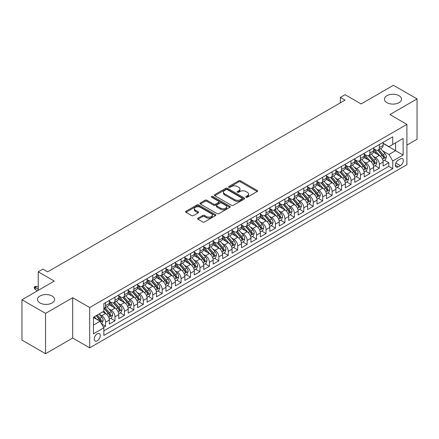 <?xml version="1.0" encoding="UTF-8"?>
<svg xmlns="http://www.w3.org/2000/svg" width="439" height="439" viewBox="0 0 439 439"><rect width="100%" height="100%" fill="white"/><g stroke="black" fill="none" stroke-linecap="round" stroke-linejoin="round"><path stroke-width="0.66" d="M246.054 197.221A0.916 0.532 0 0 0 247.355 197.221L257.199 191.536A1.312 0.757 0 0 0 257.583 191.003A1.312 0.757 0 0 0 257.199 190.466L240.517 180.835A1.312 0.757 0 0 0 238.662 180.835L228.818 186.52A0.916 0.532 0 0 0 228.549 186.899A0.916 0.532 0 0 0 228.818 187.272A0.916 0.532 0 0 0 230.118 187.272L231.391 186.537A4.192 2.42 0 0 1 237.323 186.537L238.712 187.338A4.192 2.42 0 0 1 239.941 189.05A4.192 2.42 0 0 1 238.712 190.762L237.439 191.497A0.916 0.532 0 0 0 237.17 191.87A0.916 0.532 0 0 0 237.439 192.249A0.916 0.532 0 0 0 238.734 192.249L240.007 191.514A4.192 2.42 0 0 1 245.939 191.514L247.327 192.315A4.192 2.42 0 0 1 248.556 194.027A4.192 2.42 0 0 1 247.327 195.739L246.054 196.474A0.916 0.532 0 0 0 245.785 196.848A0.916 0.532 0 0 0 246.054 197.221L246.054 196.474M52.065 296.001A8.544 4.933 0 0 0 42.753 294.931A8.544 4.933 0 0 0 37.48 299.486A8.544 4.933 0 0 0 39.982 302.976A8.544 4.933 0 0 0 49.294 304.046A8.544 4.933 0 0 0 54.568 299.486A8.544 4.933 0 0 0 52.065 296.001M399.018 95.691A8.544 4.933 0 0 0 389.706 94.621A8.544 4.933 0 0 0 384.432 99.176A8.544 4.933 0 0 0 386.935 102.666A8.544 4.933 0 0 0 396.247 103.736A8.544 4.933 0 0 0 401.52 99.176A8.544 4.933 0 0 0 399.018 95.691M97.238 340.779A4.275 2.469 120 0 0 100.032 337.009A4.275 2.469 120 0 0 99.379 333.591A4.275 2.469 120 0 0 97.238 333.799A4.275 2.469 120 0 0 94.451 337.564A4.275 2.469 120 0 0 95.104 340.988A4.275 2.469 120 0 0 97.238 340.779M197.984 218.183A1.312 0.757 0 0 0 197.599 218.715A1.312 0.757 0 0 0 197.984 219.253L202.664 221.953A1.312 0.757 0 0 0 204.519 221.953L215.45 215.642A1.312 0.757 0 0 0 215.834 215.105A1.312 0.757 0 0 0 215.45 214.572L198.774 204.942A1.312 0.757 0 0 0 196.919 204.942L185.982 211.252A1.312 0.757 0 0 0 185.598 211.79A1.312 0.757 0 0 0 185.982 212.322L191.634 215.587A1.312 0.757 0 0 0 193.489 215.587L198.17 212.888A1.312 0.757 0 0 0 198.554 212.35A1.312 0.757 0 0 0 198.17 211.817L195.366 210.199A3.507 2.025 0 0 1 194.34 208.766A3.507 2.025 0 0 1 196.502 206.895A3.507 2.025 0 0 1 200.321 207.334L211.307 213.672A3.507 2.025 0 0 1 212.333 215.105A3.507 2.025 0 0 1 210.166 216.976A3.507 2.025 0 0 1 206.346 216.537L204.519 215.478A1.312 0.757 0 0 0 202.664 215.478L197.984 218.183L197.984 219.253L202.664 216.57L202.664 215.478M406.904 145.1L417.05 139.24L417.05 98.907L393.448 85.276L361.11 103.944L345.065 94.681L340.346 97.403L345.065 100.13L47.675 271.823L42.956 269.102L38.237 271.823L38.237 290.36M45.552 313.386L45.552 353.724L72.693 338.052L72.693 297.719L45.552 313.386L21.95 299.76L54.282 281.092L38.237 271.823M72.693 297.719L89.688 307.525L406.904 124.385L406.904 164.724L89.688 347.864L89.688 307.525M417.05 98.907L389.909 114.574L406.904 124.385M231.485 205.315A1.312 0.757 0 0 0 233.334 205.315L244.271 198.999A1.312 0.757 0 0 0 244.655 198.466A1.312 0.757 0 0 0 244.271 197.929L227.589 188.304A1.312 0.757 0 0 0 225.739 188.304L214.803 194.614A1.312 0.757 0 0 0 214.419 195.152A1.312 0.757 0 0 0 214.803 195.684L231.485 205.315M211.971 197.418A0.916 0.532 0 0 1 212.904 197.55L212.904 196.458L229.86 206.253A1.312 0.757 0 0 1 230.245 206.785A1.312 0.757 0 0 1 229.86 207.323L218.929 213.634A1.312 0.757 0 0 1 217.075 213.634L200.393 204.003L200.393 202.933A1.312 0.757 0 0 0 200.008 203.471A1.312 0.757 0 0 0 200.393 204.003M200.393 202.933L205.073 200.233A1.312 0.757 0 0 1 206.928 200.233L213.689 204.135A1.312 0.757 0 0 0 215.544 204.135L218.649 202.346A1.312 0.757 0 0 0 219.034 201.808A1.312 0.757 0 0 0 218.649 201.276L211.603 197.21A0.916 0.532 0 0 1 211.335 196.837A0.916 0.532 0 0 1 211.905 196.343A0.916 0.532 0 0 1 212.904 196.458M45.552 353.724L21.95 340.093L21.95 299.76M103.588 327.357L105.547 326.221L101.628 323.96M99.401 314.335L101.771 315.701A5.339 3.084 60 0 1 105.547 322.242L109.327 320.064L109.327 324.042L114.991 320.772L110.694 318.291M108.845 308.886L111.215 310.252A5.339 3.084 60 0 1 114.991 316.793L118.766 314.615L118.766 318.593L124.429 315.323L120.132 312.842M118.283 303.431L120.654 304.803A5.339 3.084 60 0 1 124.429 311.344L128.204 309.16L128.204 313.144L133.873 309.874L129.576 307.393M127.727 297.982L130.098 299.354A5.339 3.084 60 0 1 133.873 305.895L137.648 303.711L137.648 307.69L143.312 304.419L139.015 301.939M137.166 292.533L139.536 293.9A5.339 3.084 60 0 1 143.312 300.441L147.087 298.262L147.087 302.241L152.756 298.97L148.459 296.49M146.604 287.084L148.975 288.45A5.339 3.084 60 0 1 152.756 294.992L156.531 292.813L156.531 296.791L162.194 293.521L157.897 291.041M156.048 281.629L158.419 283.001A5.339 3.084 60 0 1 162.194 289.542L165.969 287.358L165.969 291.337L171.633 288.072L167.341 285.591M165.487 276.18L167.857 277.547A5.339 3.084 60 0 1 171.633 284.088L175.413 281.909L175.413 285.888L181.077 282.617L176.78 280.137M174.931 270.731L177.301 272.098A5.339 3.084 60 0 1 181.077 278.639L184.852 276.46L184.852 280.439L190.515 277.168L186.218 274.688M184.369 265.282L186.74 266.649A5.339 3.084 60 0 1 190.515 273.19L194.29 271.011L194.29 274.99L199.959 271.719L195.662 269.239M193.813 259.828L196.184 261.2A5.339 3.084 60 0 1 199.959 267.741L203.734 265.557L203.734 269.535L209.398 266.264L205.101 263.784M203.252 254.379L205.622 255.745A5.339 3.084 60 0 1 209.398 262.286L213.173 260.107L213.173 264.086L218.841 260.815L214.545 258.335M212.69 248.929L215.061 250.296A5.339 3.084 60 0 1 218.841 256.837L222.617 254.658L222.617 258.637L228.28 255.366L223.983 252.886M222.134 243.475L224.505 244.847A5.339 3.084 60 0 1 228.28 251.388L232.055 249.204L232.055 253.188L237.718 249.917L233.427 247.437M231.572 238.026L233.943 239.392A5.339 3.084 60 0 1 237.718 245.933L241.499 243.755L241.499 247.733L247.162 244.463L242.866 241.982M241.016 232.577L243.387 233.943A5.339 3.084 60 0 1 247.162 240.484L250.938 238.306L250.938 242.284L256.601 239.014L252.304 236.533M250.455 227.128L252.826 228.494A5.339 3.084 60 0 1 256.601 235.035L260.376 232.857L260.376 236.835L266.045 233.564L261.748 231.084M259.899 221.673L262.27 223.045A5.339 3.084 60 0 1 266.045 229.586L269.82 227.402L269.82 231.38L275.483 228.11L271.187 225.63M269.337 216.224L271.708 217.59A5.339 3.084 60 0 1 275.483 224.131L279.259 221.953L279.259 225.931L284.927 222.661L280.631 220.18M278.776 210.775L281.147 212.141A5.339 3.084 60 0 1 284.927 218.682L288.703 216.504L288.703 220.482L294.366 217.212L290.069 214.731M288.22 205.32L290.591 206.692A5.339 3.084 60 0 1 294.366 213.233L298.141 211.049L298.141 215.033L303.804 211.763L299.513 209.282M297.658 199.871L300.029 201.243A5.339 3.084 60 0 1 303.804 207.779L307.585 205.6L307.585 209.579L313.248 206.308L308.952 203.828M307.102 194.422L309.473 195.789A5.339 3.084 60 0 1 313.248 202.33L317.024 200.151L317.024 204.13L322.687 200.859L318.39 198.379M316.541 188.973L318.912 190.339A5.339 3.084 60 0 1 322.687 196.881L326.462 194.702L326.462 198.68L332.131 195.41L327.834 192.93M325.985 183.518L328.356 184.89A5.339 3.084 60 0 1 332.131 191.431L335.906 189.247L335.906 193.226L341.569 189.955L337.273 187.48M335.423 178.069L337.794 179.436A5.339 3.084 60 0 1 341.569 185.977L345.345 183.798L345.345 187.777L351.013 184.506L346.717 182.026M344.862 172.62L347.233 173.987A5.339 3.084 60 0 1 351.013 180.528L354.789 178.349L354.789 182.328L360.452 179.057L356.155 176.577M354.306 167.166L356.677 168.538A5.339 3.084 60 0 1 360.452 175.079L364.227 172.895L364.227 176.879L369.89 173.608L365.599 171.128M363.744 161.717L366.115 163.088A5.339 3.084 60 0 1 369.89 169.624L373.671 167.446L373.671 171.424L379.334 168.153L379.334 164.175A5.339 3.084 -120 0 0 375.559 157.634L373.188 156.268M375.038 165.673L379.334 168.153M109.327 320.064A5.339 3.084 -120 0 0 105.547 313.523L102.715 311.888M118.766 314.615A5.339 3.084 -120 0 0 114.991 308.074L109.152 304.704M128.204 309.16A5.339 3.084 -120 0 0 124.429 302.625L118.59 299.25M137.648 303.711A5.339 3.084 -120 0 0 133.873 297.17L128.034 293.801M147.087 298.262A5.339 3.084 -120 0 0 143.312 291.721L137.473 288.352M156.531 292.813A5.339 3.084 -120 0 0 152.756 286.272L146.917 282.897M165.969 287.358A5.339 3.084 -120 0 0 162.194 280.817L156.355 277.448M175.413 281.909A5.339 3.084 -120 0 0 171.633 275.368L165.794 271.999M184.852 276.46A5.339 3.084 -120 0 0 181.077 269.919L175.238 266.55M194.29 271.011A5.339 3.084 -120 0 0 190.515 264.47L184.676 261.095M203.734 265.557A5.339 3.084 -120 0 0 199.959 259.015L194.12 255.646M213.173 260.107A5.339 3.084 -120 0 0 209.398 253.566L203.559 250.197M222.617 254.658A5.339 3.084 -120 0 0 218.841 248.117L213.003 244.742M232.055 249.204A5.339 3.084 -120 0 0 228.28 242.663L222.441 239.293M241.499 243.755A5.339 3.084 -120 0 0 237.718 237.214L231.88 233.844M250.938 238.306A5.339 3.084 -120 0 0 247.162 231.765L241.324 228.395M260.376 232.857A5.339 3.084 -120 0 0 256.601 226.315L250.762 222.941M269.82 227.402A5.339 3.084 -120 0 0 266.045 220.861L260.206 217.492M279.259 221.953A5.339 3.084 -120 0 0 275.483 215.412L269.645 212.042M288.703 216.504A5.339 3.084 -120 0 0 284.927 209.963L279.089 206.588M298.141 211.049A5.339 3.084 -120 0 0 294.366 204.508L288.527 201.139M307.585 205.6A5.339 3.084 -120 0 0 303.804 199.059L297.966 195.69M317.024 200.151A5.339 3.084 -120 0 0 313.248 193.61L307.41 190.241M326.462 194.702A5.339 3.084 -120 0 0 322.687 188.161L316.848 184.786M335.906 189.247A5.339 3.084 -120 0 0 332.131 182.706L326.292 179.337M345.345 183.798A5.339 3.084 -120 0 0 341.569 177.257L335.731 173.888M354.789 178.349A5.339 3.084 -120 0 0 351.013 171.808L345.175 168.439M364.227 172.895A5.339 3.084 -120 0 0 360.452 166.359L354.613 162.984M373.671 167.446A5.339 3.084 -120 0 0 369.89 160.904L364.052 157.535M400.384 158.891L398.31 160.087A4.138 2.387 120 0 0 395.605 163.736A4.138 2.387 120 0 0 396.241 167.05A4.138 2.387 120 0 0 398.31 166.847L400.384 165.646A4.138 2.387 120 0 0 403.09 162.002A4.138 2.387 120 0 0 402.459 158.682A4.138 2.387 120 0 0 400.384 158.891M93.463 325.079L100.076 321.266L103.851 327.807L103.851 335.434L392.74 168.647L392.74 161.014L388.965 154.473L382.627 150.818M103.851 327.807L93.463 333.799L93.463 317.232L103.851 311.235L103.851 303.601L392.74 136.814L392.74 144.442L403.123 138.45L403.123 155.022L392.74 161.014M109.327 301.313L111.215 302.405A5.339 3.084 60 0 0 113.882 302.669L117.657 300.49A5.339 3.084 -120 0 0 118.766 298.043L118.766 294.992M118.766 295.864L120.654 296.956A5.339 3.084 60 0 0 123.326 297.219L127.101 295.035A5.339 3.084 -120 0 0 128.204 292.594L128.204 289.542M128.204 290.415L130.098 291.501A5.339 3.084 60 0 0 132.765 291.765L136.54 289.586A5.339 3.084 -120 0 0 137.648 287.144L137.648 284.088M137.648 284.96L139.536 286.052A5.339 3.084 60 0 0 142.209 286.316L145.984 284.137A5.339 3.084 -120 0 0 147.087 281.69L147.087 278.639M147.087 279.511L148.975 280.603A5.339 3.084 60 0 0 151.647 280.867L155.422 278.688A5.339 3.084 -120 0 0 156.531 276.241L156.531 273.19M156.531 274.062L158.419 275.149A5.339 3.084 60 0 0 161.086 275.418L164.866 273.234A5.339 3.084 -120 0 0 165.969 270.792L165.969 267.735M165.969 268.608L167.857 269.7A5.339 3.084 60 0 0 170.53 269.963L174.305 267.785A5.339 3.084 -120 0 0 175.413 265.337L175.413 262.286M175.413 263.159L177.301 264.251A5.339 3.084 60 0 0 179.968 264.514L183.743 262.335A5.339 3.084 -120 0 0 184.852 259.888L184.852 256.837M184.852 257.709L186.74 258.801A5.339 3.084 60 0 0 189.412 259.065L193.187 256.881A5.339 3.084 -120 0 0 194.29 254.439L194.29 251.388M194.29 252.26L196.184 253.347A5.339 3.084 60 0 0 198.851 253.61L202.626 251.432A5.339 3.084 -120 0 0 203.734 248.99L203.734 245.933M203.734 246.806L205.622 247.898A5.339 3.084 60 0 0 208.295 248.161L212.07 245.983A5.339 3.084 -120 0 0 213.173 243.535L213.173 240.484M213.173 241.357L215.061 242.449A5.339 3.084 60 0 0 217.733 242.712L221.508 240.534A5.339 3.084 -120 0 0 222.617 238.086L222.617 235.035M222.617 235.908L224.505 236.994A5.339 3.084 60 0 0 227.172 237.263L230.952 235.079A5.339 3.084 -120 0 0 232.055 232.637L232.055 229.586M232.055 230.453L233.943 231.545A5.339 3.084 60 0 0 236.616 231.808L240.391 229.63A5.339 3.084 -120 0 0 241.499 227.188L241.499 224.131M241.499 225.004L243.387 226.096A5.339 3.084 60 0 0 246.054 226.359L249.829 224.181A5.339 3.084 -120 0 0 250.938 221.733L250.938 218.682M250.938 219.555L252.826 220.647A5.339 3.084 60 0 0 255.498 220.91L259.273 218.726A5.339 3.084 -120 0 0 260.376 216.284L260.376 213.233M260.376 214.106L262.27 215.192A5.339 3.084 60 0 0 264.936 215.456L268.712 213.277A5.339 3.084 -120 0 0 269.82 210.835L269.82 207.779M269.82 208.651L271.708 209.743A5.339 3.084 60 0 0 274.38 210.007L278.156 207.828A5.339 3.084 -120 0 0 279.259 205.381L279.259 202.33M279.259 203.202L281.147 204.294A5.339 3.084 60 0 0 283.819 204.558L287.594 202.379A5.339 3.084 -120 0 0 288.703 199.932L288.703 196.881M288.703 197.753L290.591 198.84A5.339 3.084 60 0 0 293.257 199.108L297.038 196.924A5.339 3.084 -120 0 0 298.141 194.482L298.141 191.431M298.141 192.304L300.029 193.39A5.339 3.084 60 0 0 302.701 193.654L306.477 191.475A5.339 3.084 -120 0 0 307.585 189.033L307.585 185.977M307.585 186.849L309.473 187.941A5.339 3.084 60 0 0 312.14 188.205L315.915 186.026A5.339 3.084 -120 0 0 317.024 183.579L317.024 180.528M317.024 181.4L318.912 182.492A5.339 3.084 60 0 0 321.584 182.756L325.359 180.572A5.339 3.084 -120 0 0 326.462 178.13L326.462 175.079M326.462 175.951L328.356 177.038A5.339 3.084 60 0 0 331.022 177.307L334.798 175.123A5.339 3.084 -120 0 0 335.906 172.681L335.906 169.624M335.906 170.497L337.794 171.589A5.339 3.084 60 0 0 340.466 171.852L344.242 169.673A5.339 3.084 -120 0 0 345.345 167.226L345.345 164.175M345.345 165.048L347.233 166.14A5.339 3.084 60 0 0 349.905 166.403L353.68 164.224A5.339 3.084 -120 0 0 354.789 161.777L354.789 158.726M354.789 159.598L356.677 160.685A5.339 3.084 60 0 0 359.343 160.954L363.124 158.77A5.339 3.084 -120 0 0 364.227 156.328L364.227 153.277M364.227 154.149L366.115 155.236A5.339 3.084 60 0 0 368.787 155.499L372.563 153.321A5.339 3.084 -120 0 0 373.671 150.879L373.671 147.822M103.851 330.858L388.773 166.359L388.773 162.704L383.11 165.975L383.11 161.996A5.339 3.084 -120 0 0 379.334 155.455L373.496 152.086M373.671 148.695L375.559 149.787A5.339 3.084 -120 0 0 378.226 150.05A5.339 3.084 -120 0 0 379.334 147.608L379.334 144.552M378.226 150.05L382.001 147.872A5.339 3.084 -120 0 0 383.11 145.424L383.11 142.373M105.547 302.619L105.547 305.676A5.339 3.084 60 0 1 104.444 308.118A5.339 3.084 60 0 1 103.851 308.337M104.444 308.118L108.219 305.939A5.339 3.084 -120 0 0 109.327 303.492L109.327 300.441M114.991 297.17L114.991 300.221A5.339 3.084 60 0 1 113.882 302.669M124.429 291.721L124.429 294.772A5.339 3.084 60 0 1 123.326 297.219M133.873 286.272L133.873 289.323A5.339 3.084 60 0 1 132.765 291.765M143.312 280.817L143.312 283.874A5.339 3.084 60 0 1 142.209 286.316M152.756 275.368L152.756 278.419A5.339 3.084 60 0 1 151.647 280.867M162.194 269.919L162.194 272.97A5.339 3.084 60 0 1 161.086 275.418M171.633 264.47L171.633 267.521A5.339 3.084 60 0 1 170.53 269.963M181.077 259.015L181.077 262.072A5.339 3.084 60 0 1 179.968 264.514M190.515 253.566L190.515 256.617A5.339 3.084 60 0 1 189.412 259.065M199.959 248.117L199.959 251.168A5.339 3.084 60 0 1 198.851 253.61M209.398 242.663L209.398 245.719A5.339 3.084 60 0 1 208.295 248.161M218.841 237.214L218.841 240.265A5.339 3.084 60 0 1 217.733 242.712M228.28 231.765L228.28 234.816A5.339 3.084 60 0 1 227.172 237.263M237.718 226.315L237.718 229.367A5.339 3.084 60 0 1 236.616 231.808M247.162 220.861L247.162 223.917A5.339 3.084 60 0 1 246.054 226.359M256.601 215.412L256.601 218.463A5.339 3.084 60 0 1 255.498 220.91M266.045 209.963L266.045 213.014A5.339 3.084 60 0 1 264.936 215.456M275.483 204.508L275.483 207.565A5.339 3.084 60 0 1 274.38 210.007M284.927 199.059L284.927 202.11A5.339 3.084 60 0 1 283.819 204.558M294.366 193.61L294.366 196.661A5.339 3.084 60 0 1 293.257 199.108M303.804 188.161L303.804 191.212A5.339 3.084 60 0 1 302.701 193.654M313.248 182.706L313.248 185.763A5.339 3.084 60 0 1 312.14 188.205M322.687 177.257L322.687 180.308A5.339 3.084 60 0 1 321.584 182.756M332.131 171.808L332.131 174.859A5.339 3.084 60 0 1 331.022 177.307M341.569 166.354L341.569 169.41A5.339 3.084 60 0 1 340.466 171.852M351.013 160.904L351.013 163.956A5.339 3.084 60 0 1 349.905 166.403M360.452 155.455L360.452 158.506A5.339 3.084 60 0 1 359.343 160.954M369.89 150.006L369.89 153.057A5.339 3.084 60 0 1 368.787 155.499M369.89 169.624L369.89 173.608M360.452 175.079L360.452 179.057M351.013 180.528L351.013 184.506M341.569 185.977L341.569 189.955M332.131 191.431L332.131 195.41M322.687 196.881L322.687 200.859M313.248 202.33L313.248 206.308M303.804 207.779L303.804 211.763M294.366 213.233L294.366 217.212M284.927 218.682L284.927 222.661M275.483 224.131L275.483 228.11M266.045 229.586L266.045 233.564M256.601 235.035L256.601 239.014M247.162 240.484L247.162 244.463M237.718 245.933L237.718 249.917M228.28 251.388L228.28 255.366M218.841 256.837L218.841 260.815M209.398 262.286L209.398 266.264M199.959 267.741L199.959 271.719M190.515 273.19L190.515 277.168M181.077 278.639L181.077 282.617M171.633 284.088L171.633 288.072M162.194 289.542L162.194 293.521M152.756 294.992L152.756 298.97M143.312 300.441L143.312 304.419M133.873 305.895L133.873 309.874M124.429 311.344L124.429 315.323M114.991 316.793L114.991 320.772M105.547 322.242L105.547 326.221M100.076 321.266L93.463 317.446M388.965 154.473L395.572 150.659L395.572 142.812L403.123 138.45M383.11 143.465L403.123 155.022M383.11 143.246L388.965 146.626L392.74 144.442M72.693 338.052L89.688 347.864M340.346 97.403L340.346 102.858M384.482 160.224L388.773 162.704M388.773 166.359L392.74 168.647M246.422 197.352L247.327 196.826A4.192 2.42 0 0 0 248.556 195.114L248.556 194.027M239.941 189.05L239.941 190.142A4.192 2.42 0 0 1 238.712 191.854L237.806 192.375M257.183 191.547L240.517 181.927A1.312 0.757 0 0 0 238.662 181.927L229.185 187.398M244.254 199.01L227.589 189.39A1.312 0.757 0 0 0 225.739 189.39L214.819 195.695L214.803 194.614M241.955 198.84A0.916 0.532 0 0 0 242.224 198.466A0.916 0.532 0 0 0 241.955 198.093L227.314 189.637A0.916 0.532 0 0 0 226.014 189.637L224.675 190.416A4.192 2.42 0 0 0 223.446 192.128A4.192 2.42 0 0 0 224.675 193.84L234.678 199.619A4.192 2.42 0 0 0 240.61 199.619L241.955 198.84L241.955 199.932A0.916 0.532 0 0 0 242.224 199.558L242.224 198.466M223.446 192.128L223.446 193.215A4.192 2.42 0 0 0 224.675 194.927L224.675 193.84M241.955 199.932L240.61 200.705A4.192 2.42 0 0 1 234.678 200.705L224.675 194.927M200.409 204.014L205.073 201.32L205.073 200.233M219.034 201.808L219.034 202.9A1.312 0.757 0 0 1 218.649 203.438L215.544 205.227A1.312 0.757 0 0 1 213.689 205.227L206.928 201.32A1.312 0.757 0 0 0 205.073 201.32M212.904 197.55L229.844 207.329M220.713 208.19A3.507 2.025 0 0 0 224.532 208.629A3.507 2.025 0 0 0 226.694 206.758A3.507 2.025 0 0 0 225.668 205.326L221.799 203.092A1.312 0.757 0 0 0 219.944 203.092L216.844 204.887A1.312 0.757 0 0 0 216.46 205.419A1.312 0.757 0 0 0 216.844 205.957L220.713 208.19L220.713 209.282A3.507 2.025 0 0 0 224.532 209.721A3.507 2.025 0 0 0 226.694 207.85L226.694 206.758M216.46 205.419L216.46 206.511A1.312 0.757 0 0 0 216.844 207.049L216.844 205.957M220.713 209.282L216.844 207.049M212.333 215.105L212.333 216.197A3.507 2.025 0 0 1 210.166 218.068A3.507 2.025 0 0 1 206.346 217.629L204.519 216.57A1.312 0.757 0 0 0 202.664 216.57M194.34 208.766L194.34 209.853A3.507 2.025 0 0 0 195.366 211.285L195.366 210.199M198.154 212.893L195.366 211.285M215.434 215.648L198.774 206.028A1.312 0.757 0 0 0 196.919 206.028L185.999 212.333M383.033 161.058L385.469 159.653L386.413 156.926A3.539 2.041 -120 0 0 385.036 153.606L380.723 148.612M379.856 155.801L374.741 149.88A10.212 5.899 -120 0 0 373.671 148.755M377.052 154.138L374.193 150.824A8.478 4.895 -120 0 0 373.671 150.253M377.749 150.242L382.111 155.296A3.539 2.041 60 0 1 383.373 157.733C383.9 158.441 384.279 158.227 384.504 157.08A3.539 2.041 -120 0 0 383.242 154.638L378.928 149.644M378.001 150.16L382.693 155.587A1.8 1.043 60 0 1 383.143 156.295L384.504 157.08M383.373 157.733L383.631 158.15M373.589 166.513L376.031 165.102L376.975 162.375A3.539 2.041 -120 0 0 375.597 159.055L371.284 154.062M370.417 161.25L365.303 155.329A10.212 5.899 -120 0 0 364.227 154.204M367.613 159.587L364.749 156.279A8.478 4.895 -120 0 0 364.227 155.708M368.305 155.691L372.667 160.745A3.539 2.041 60 0 1 373.929 163.182C374.462 163.895 374.84 163.676 375.065 162.529A3.539 2.041 -120 0 0 373.803 160.092L369.49 155.099M368.562 155.609L373.249 161.036A1.8 1.043 60 0 1 373.704 161.744L375.065 162.529M373.929 163.182L374.187 163.604M364.15 171.962L366.587 170.552L367.531 167.83A3.539 2.041 -120 0 0 366.153 164.504L361.84 159.511M360.979 166.699L355.859 160.778A10.212 5.899 -120 0 0 354.789 159.653M358.169 165.042L355.31 161.728A8.478 4.895 -120 0 0 354.789 161.157M358.866 161.146L363.229 166.194A3.539 2.041 60 0 1 364.491 168.631C365.023 169.344 365.396 169.125 365.621 167.978A3.539 2.041 -120 0 0 364.359 165.541L360.046 160.548M359.124 161.064L363.81 166.491A1.8 1.043 60 0 1 364.266 167.193L365.621 167.978M364.491 168.631L364.749 169.053M354.707 177.411L357.148 176.006L358.092 173.279A3.539 2.041 -120 0 0 356.715 169.959L352.402 164.96M351.535 172.154L346.42 166.227A10.212 5.899 -120 0 0 345.345 165.108M348.731 170.491L345.872 167.177A8.478 4.895 -120 0 0 345.345 166.606M349.422 166.595L353.785 171.644A3.539 2.041 60 0 1 355.047 174.085C355.579 174.793 355.958 174.579 356.183 173.427A3.539 2.041 -120 0 0 354.921 170.99L350.607 165.997M349.68 166.513L354.366 171.94A1.8 1.043 60 0 1 354.822 172.648L356.183 173.427M355.047 174.085L355.305 174.502M345.268 182.865L347.704 181.455L348.648 178.728A3.539 2.041 -120 0 0 347.271 175.408L342.958 170.414M342.096 177.603L336.982 171.682A10.212 5.899 -120 0 0 335.906 170.557M339.292 175.94L336.428 172.626A8.478 4.895 -120 0 0 335.906 172.061M339.984 172.044L344.346 177.098A3.539 2.041 60 0 1 345.608 179.535C346.141 180.248 346.519 180.028 346.739 178.882A3.539 2.041 -120 0 0 345.477 176.445L341.163 171.446M340.241 171.962L344.928 177.389A1.8 1.043 60 0 1 345.383 178.097L346.739 178.882M345.608 179.535L345.866 179.952M335.824 188.315L338.266 186.904L339.21 184.182A3.539 2.041 -120 0 0 337.832 180.857L333.519 175.863M332.652 183.052L327.538 177.131A10.212 5.899 -120 0 0 326.462 176.006M329.848 181.389L326.989 178.08A8.478 4.895 -120 0 0 326.462 177.51M330.54 177.499L334.908 182.547A3.539 2.041 60 0 1 336.164 184.984C336.697 185.697 337.075 185.477 337.3 184.331A3.539 2.041 -120 0 0 336.038 181.894L331.725 176.901M330.797 177.411L335.489 182.843A1.8 1.043 60 0 1 335.939 183.546L337.3 184.331M336.164 184.984L336.422 185.406M326.386 193.764L328.827 192.353L329.771 189.632A3.539 2.041 -120 0 0 328.388 186.306L324.075 181.312M323.214 188.507L318.099 182.58A10.212 5.899 -120 0 0 317.024 181.461M320.41 186.844L317.545 183.529A8.478 4.895 -120 0 0 317.024 182.959M321.101 182.948L325.464 187.996A3.539 2.041 60 0 1 326.726 190.433C327.258 191.146 327.637 190.927 327.856 189.78A3.539 2.041 -120 0 0 326.6 187.343L322.286 182.35M321.359 182.865L326.045 188.293A1.8 1.043 60 0 1 326.501 188.995L327.856 189.78M326.726 190.433L326.984 190.855M316.947 199.213L319.383 197.808L320.327 195.081A3.539 2.041 -120 0 0 318.95 191.761L314.637 186.767M313.77 193.956L308.655 188.035A10.212 5.899 -120 0 0 307.585 186.91M310.966 192.293L308.107 188.979A8.478 4.895 -120 0 0 307.585 188.408M311.663 188.397L316.025 193.451A3.539 2.041 60 0 1 317.287 195.887C317.814 196.595 318.193 196.381 318.418 195.234A3.539 2.041 -120 0 0 317.156 192.792L312.842 187.799M311.915 188.315L316.607 193.742A1.8 1.043 60 0 1 317.057 194.45L318.418 195.234M317.287 195.887L317.54 196.304M307.503 204.667L309.945 203.257L310.889 200.53A3.539 2.041 -120 0 0 309.511 197.21L305.198 192.216M304.331 199.405L299.217 193.484A10.212 5.899 -120 0 0 298.141 192.359M301.527 197.742L298.663 194.433A8.478 4.895 -120 0 0 298.141 193.862M302.219 193.846L306.581 198.9A3.539 2.041 60 0 1 307.843 201.336C308.376 202.05 308.754 201.83 308.979 200.683A3.539 2.041 -120 0 0 307.717 198.247L303.404 193.253M302.476 193.764L307.163 199.191A1.8 1.043 60 0 1 307.618 199.899L308.979 200.683M307.843 201.336L308.101 201.753M298.065 210.116L300.501 208.706L301.445 205.984A3.539 2.041 -120 0 0 300.067 202.659L295.754 197.665M294.893 204.854L289.773 198.933A10.212 5.899 -120 0 0 288.703 197.808M292.083 203.197L289.224 199.882A8.478 4.895 -120 0 0 288.703 199.311M292.78 199.301L297.143 204.349A3.539 2.041 60 0 1 298.405 206.785C298.937 207.499 299.31 207.279 299.535 206.132A3.539 2.041 -120 0 0 298.273 203.696L293.96 198.702M293.038 199.218L297.724 204.645A1.8 1.043 60 0 1 298.18 205.348L299.535 206.132M298.405 206.785L298.663 207.208M288.621 215.565L291.062 214.161L292.006 211.433A3.539 2.041 -120 0 0 290.629 208.113L286.316 203.114M285.449 210.308L280.334 204.382A10.212 5.899 -120 0 0 279.259 203.262M282.645 208.646L279.786 205.331A8.478 4.895 -120 0 0 279.259 204.761M283.336 204.75L287.699 209.798A3.539 2.041 60 0 1 288.961 212.24C289.493 212.948 289.872 212.734 290.097 211.582A3.539 2.041 -120 0 0 288.835 209.145L284.521 204.151M283.594 204.667L288.28 210.094A1.8 1.043 60 0 1 288.736 210.797L290.097 211.582M288.961 212.24L289.219 212.657M279.182 221.02L281.618 219.61L282.562 216.882A3.539 2.041 -120 0 0 281.185 213.563L276.872 208.569M276.01 215.758L270.896 209.837A10.212 5.899 -120 0 0 269.82 208.712M273.206 214.095L270.342 210.78A8.478 4.895 -120 0 0 269.82 210.215M273.898 210.199L278.26 215.253A3.539 2.041 60 0 1 279.522 217.689C280.055 218.402 280.433 218.183 280.653 217.036A3.539 2.041 -120 0 0 279.391 214.6L275.077 209.601M274.156 210.116L278.842 215.544A1.8 1.043 60 0 1 279.297 216.251L280.653 217.036M279.522 217.689L279.78 218.106M269.738 226.469L272.18 225.059L273.124 222.332A3.539 2.041 -120 0 0 271.746 219.012L267.433 214.018M266.566 221.207L261.452 215.286A10.212 5.899 -120 0 0 260.376 214.161M263.762 219.544L260.903 216.235A8.478 4.895 -120 0 0 260.376 215.664M264.454 215.648L268.822 220.702A3.539 2.041 60 0 1 270.078 223.138C270.611 223.852 270.989 223.632 271.214 222.485A3.539 2.041 -120 0 0 269.952 220.049L265.639 215.055M264.712 215.565L269.403 220.998A1.8 1.043 60 0 1 269.853 221.7L271.214 222.485M270.078 223.138L270.336 223.561M260.3 231.918L262.741 230.508L263.685 227.786A3.539 2.041 -120 0 0 262.303 224.461L257.989 219.467M257.128 226.661L252.013 220.735A10.212 5.899 -120 0 0 250.938 219.615M254.324 224.998L251.459 221.684A8.478 4.895 -120 0 0 250.938 221.113M255.015 221.102L259.378 226.151A3.539 2.041 60 0 1 260.64 228.587C261.172 229.301 261.551 229.081 261.77 227.934A3.539 2.041 -120 0 0 260.514 225.498L256.2 220.504M255.273 221.02L259.959 226.447A1.8 1.043 60 0 1 260.415 227.15L261.77 227.934M260.64 228.587L260.898 229.01M250.861 237.367L253.298 235.962L254.241 233.235A3.539 2.041 -120 0 0 252.864 229.915L248.551 224.922M247.684 232.11L242.569 226.184A10.212 5.899 -120 0 0 241.499 225.064M244.88 230.448L242.021 227.133A8.478 4.895 -120 0 0 241.499 226.562M245.577 226.551L249.939 231.605A3.539 2.041 60 0 1 251.201 234.042C251.728 234.75 252.107 234.536 252.332 233.389A3.539 2.041 -120 0 0 251.07 230.947L246.756 225.953M245.829 226.469L250.521 231.896A1.8 1.043 60 0 1 250.971 232.604L252.332 233.389M251.201 234.042L251.454 234.459M241.417 242.822L243.859 241.412L244.803 238.684A3.539 2.041 -120 0 0 243.425 235.364L239.112 230.371M238.245 237.559L233.131 231.638A10.212 5.899 -120 0 0 232.055 230.513M235.441 235.897L232.577 232.588A8.478 4.895 -120 0 0 232.055 232.017M236.133 232.001L240.495 237.055A3.539 2.041 60 0 1 241.757 239.491C242.29 240.204 242.668 239.985 242.893 238.838A3.539 2.041 -120 0 0 241.631 236.401L237.318 231.408M236.391 231.918L241.077 237.345A1.8 1.043 60 0 1 241.532 238.053L242.893 238.838M241.757 239.491L242.015 239.908M231.979 248.271L234.415 246.861L235.359 244.139A3.539 2.041 -120 0 0 233.982 240.813L229.668 235.82M228.807 243.008L223.687 237.087A10.212 5.899 -120 0 0 222.617 235.962M225.997 241.346L223.138 238.037A8.478 4.895 -120 0 0 222.617 237.466M226.694 237.455L231.057 242.504A3.539 2.041 60 0 1 232.319 244.94C232.851 245.653 233.224 245.434 233.449 244.287A3.539 2.041 -120 0 0 232.187 241.851L227.874 236.857M226.952 237.373L231.638 242.8A1.8 1.043 60 0 1 232.094 243.502L233.449 244.287M232.319 244.94L232.577 245.363M222.535 253.72L224.977 252.315L225.92 249.588A3.539 2.041 -120 0 0 224.543 246.268L220.23 241.269M219.363 248.463L214.248 242.537A10.212 5.899 -120 0 0 213.173 241.417M216.559 246.8L213.7 243.486A8.478 4.895 -120 0 0 213.173 242.915M217.25 242.904L221.613 247.953A3.539 2.041 60 0 1 222.875 250.395C223.407 251.103 223.786 250.883 224.011 249.736A3.539 2.041 -120 0 0 222.749 247.3L218.435 242.306M217.508 242.822L222.194 248.249A1.8 1.043 60 0 1 222.65 248.951L224.011 249.736M222.875 250.395L223.133 250.812M213.096 259.175L215.533 257.764L216.476 255.037A3.539 2.041 -120 0 0 215.099 251.717L210.786 246.723M209.924 253.912L204.81 247.991A10.212 5.899 -120 0 0 203.734 246.866M207.115 252.249L204.256 248.935A8.478 4.895 -120 0 0 203.734 248.37M207.812 248.353L212.174 253.407A3.539 2.041 60 0 1 213.436 255.844C213.969 256.557 214.347 256.338 214.567 255.191A3.539 2.041 -120 0 0 213.305 252.754L208.991 247.755M208.07 248.271L212.756 253.698A1.8 1.043 60 0 1 213.211 254.406L214.567 255.191M213.436 255.844L213.694 256.261M203.652 264.624L206.094 263.213L207.038 260.486A3.539 2.041 -120 0 0 205.661 257.166L201.347 252.173M200.48 259.361L195.366 253.44A10.212 5.899 -120 0 0 194.29 252.315M197.676 257.698L194.817 254.39A8.478 4.895 -120 0 0 194.29 253.819M198.368 253.802L202.736 258.856A3.539 2.041 60 0 1 203.992 261.293C204.525 262.006 204.903 261.787 205.128 260.64A3.539 2.041 -120 0 0 203.866 258.203L199.553 253.21M198.626 253.72L203.317 259.153A1.8 1.043 60 0 1 203.767 259.855L205.128 260.64M203.992 261.293L204.25 261.715M194.214 270.073L196.656 268.663L197.599 265.941A3.539 2.041 -120 0 0 196.217 262.615L191.903 257.622M191.042 264.81L185.927 258.889A10.212 5.899 -120 0 0 184.852 257.77M188.238 263.153L185.373 259.839A8.478 4.895 -120 0 0 184.852 259.268M188.929 259.257L193.292 264.305A3.539 2.041 60 0 1 194.554 266.742C195.086 267.455 195.465 267.236 195.684 266.089A3.539 2.041 -120 0 0 194.428 263.652L190.114 258.659M189.187 259.175L193.873 264.602A1.8 1.043 60 0 1 194.329 265.304L195.684 266.089M194.554 266.742L194.812 267.164M184.775 275.522L187.212 274.117L188.155 271.39A3.539 2.041 -120 0 0 186.778 268.07L182.465 263.076M181.598 270.265L176.483 264.338A10.212 5.899 -120 0 0 175.413 263.219M178.794 268.602L175.935 265.288A8.478 4.895 -120 0 0 175.413 264.717M179.491 264.706L183.853 269.76A3.539 2.041 60 0 1 185.115 272.196C185.642 272.904 186.021 272.69 186.246 271.543A3.539 2.041 -120 0 0 184.984 269.102L180.67 264.108M179.743 264.624L184.435 270.051A1.8 1.043 60 0 1 184.885 270.759L186.246 271.543M185.115 272.196L185.368 272.614M175.331 280.976L177.773 279.566L178.717 276.839A3.539 2.041 -120 0 0 177.34 273.519L173.026 268.525M172.159 275.714L167.045 269.793A10.212 5.899 -120 0 0 165.969 268.668M169.355 274.051L166.491 270.737A8.478 4.895 -120 0 0 165.969 270.172M170.047 270.155L174.409 275.209A3.539 2.041 60 0 1 175.671 277.646C176.204 278.359 176.582 278.139 176.807 276.993A3.539 2.041 -120 0 0 175.545 274.556L171.232 269.562M170.305 270.073L174.991 275.5A1.8 1.043 60 0 1 175.446 276.208L176.807 276.993M175.671 277.646L175.929 278.063M165.893 286.426L168.329 285.015L169.273 282.293A3.539 2.041 -120 0 0 167.896 278.968L163.582 273.974M162.721 281.163L157.601 275.242A10.212 5.899 -120 0 0 156.531 274.117M159.911 279.5L157.052 276.191A8.478 4.895 -120 0 0 156.531 275.621M160.608 275.61L164.971 280.658A3.539 2.041 60 0 1 166.233 283.095C166.765 283.808 167.138 283.589 167.363 282.442A3.539 2.041 -120 0 0 166.101 280.005L161.788 275.012M160.866 275.527L165.552 280.955A1.8 1.043 60 0 1 166.008 281.657L167.363 282.442M166.233 283.095L166.491 283.517M156.449 291.875L158.891 290.47L159.834 287.743A3.539 2.041 -120 0 0 158.457 284.417L154.144 279.423M153.277 286.618L148.162 280.691A10.212 5.899 -120 0 0 147.087 279.572M150.473 284.955L147.608 281.64A8.478 4.895 -120 0 0 147.087 281.07M151.164 281.059L155.527 286.107A3.539 2.041 60 0 1 156.789 288.549C157.321 289.257 157.7 289.038 157.925 287.891A3.539 2.041 -120 0 0 156.663 285.454L152.349 280.461M151.422 280.976L156.108 286.404A1.8 1.043 60 0 1 156.564 287.106L157.925 287.891M156.789 288.549L157.047 288.966M147.01 297.329L149.447 295.919L150.39 293.192A3.539 2.041 -120 0 0 149.013 289.872L144.7 284.878M143.838 292.067L138.724 286.146A10.212 5.899 -120 0 0 137.648 285.021M141.029 290.404L138.17 287.09A8.478 4.895 -120 0 0 137.648 286.524M141.726 286.508L146.088 291.562A3.539 2.041 60 0 1 147.35 293.998C147.883 294.706 148.261 294.492 148.481 293.345A3.539 2.041 -120 0 0 147.219 290.903L142.905 285.91M141.984 286.426L146.67 291.853A1.8 1.043 60 0 1 147.125 292.561L148.481 293.345M147.35 293.998L147.608 294.415M137.566 302.778L140.008 301.368L140.952 298.641A3.539 2.041 -120 0 0 139.575 295.321L135.261 290.327M134.394 297.516L129.28 291.595A10.212 5.899 -120 0 0 128.204 290.47M131.59 295.853L128.731 292.544A8.478 4.895 -120 0 0 128.204 291.973M132.282 291.957L136.65 297.011A3.539 2.041 60 0 1 137.906 299.447C138.439 300.161 138.817 299.941 139.042 298.794A3.539 2.041 -120 0 0 137.78 296.358L133.467 291.364M132.54 291.875L137.231 297.307A1.8 1.043 60 0 1 137.681 298.01L139.042 298.794M137.906 299.447L138.164 299.87M128.128 308.227L130.57 306.817L131.513 304.095A3.539 2.041 -120 0 0 130.131 300.77L125.817 295.776M124.956 302.965L119.842 297.044A10.212 5.899 -120 0 0 118.766 295.924M122.152 301.308L119.287 297.993A8.478 4.895 -120 0 0 118.766 297.422M122.843 297.412L127.206 302.46A3.539 2.041 60 0 1 128.468 304.896C129 305.61 129.379 305.39 129.598 304.243A3.539 2.041 -120 0 0 128.342 301.807L124.023 296.813M123.101 297.329L127.787 302.756A1.8 1.043 60 0 1 128.243 303.459L129.598 304.243M128.468 304.896L128.726 305.319M118.689 313.676L121.126 312.272L122.069 309.544A3.539 2.041 -120 0 0 120.692 306.224L116.379 301.225M115.512 308.419L110.398 302.493A10.212 5.899 -120 0 0 109.327 301.373M112.708 306.757L109.849 303.442A8.478 4.895 -120 0 0 109.327 302.872M113.405 302.861L117.767 307.915A3.539 2.041 60 0 1 119.029 310.351C119.556 311.059 119.935 310.845 120.16 309.693A3.539 2.041 -120 0 0 118.898 307.256L114.584 302.262M113.657 302.778L118.349 308.205A1.8 1.043 60 0 1 118.799 308.913L120.16 309.693M119.029 310.351L119.282 310.768M109.245 319.131L111.687 317.721L112.631 314.993A3.539 2.041 -120 0 0 111.254 311.674L106.94 306.68M106.073 313.869L103.813 311.256M103.269 312.206L102.902 311.783M103.961 308.31L108.323 313.364A3.539 2.041 60 0 1 109.585 315.8C110.118 316.514 110.496 316.294 110.721 315.147A3.539 2.041 -120 0 0 109.459 312.711L105.146 307.717M104.219 308.227L108.905 313.655A1.8 1.043 60 0 1 109.36 314.362L110.721 315.147M109.585 315.8L109.843 316.217M101.442 323.636L102.243 323.17L103.187 320.448A3.539 2.041 -120 0 0 101.81 317.123L99.093 313.978M96.558 319.235L94.374 316.706M93.825 317.655L93.463 317.238M96.168 315.668L98.885 318.813A3.539 2.041 60 0 1 100.147 321.249C100.679 321.963 101.052 321.743 101.277 320.596A3.539 2.041 -120 0 0 100.015 318.16L97.299 315.015M96.388 315.542L99.466 319.109A1.8 1.043 60 0 1 99.922 319.811L101.277 320.596M100.147 321.249L100.405 321.672M35.12 289.433L34.269 288.072L34.269 286.98L35.213 286.437L36.821 286.486L35.12 287.468L35.12 289.433L37.48 290.794M34.269 286.98L38.237 289.268M36.821 286.486L38.237 287.304M101.771 315.701L105.547 313.523M111.215 310.252L114.991 308.074M120.654 304.803L124.429 302.625M130.098 299.354L133.873 297.17M139.536 293.9L143.312 291.721M148.975 288.45L152.756 286.272M158.419 283.001L162.194 280.817M167.857 277.547L171.633 275.368M177.301 272.098L181.077 269.919M186.74 266.649L190.515 264.47M196.184 261.2L199.959 259.015M205.622 255.745L209.398 253.566M215.061 250.296L218.841 248.117M224.505 244.847L228.28 242.663M233.943 239.392L237.718 237.214M243.387 233.943L247.162 231.765M252.826 228.494L256.601 226.315M262.27 223.045L266.045 220.861M271.708 217.59L275.483 215.412M281.147 212.141L284.927 209.963M290.591 206.692L294.366 204.508M300.029 201.243L303.804 199.059M309.473 195.789L313.248 193.61M318.912 190.339L322.687 188.161M328.356 184.89L332.131 182.706M337.794 179.436L341.569 177.257M347.233 173.987L351.013 171.808M356.677 168.538L360.452 166.359M366.115 163.088L369.89 160.904M375.559 157.634L379.334 155.455M379.334 147.608L383.11 145.424M105.547 305.676L109.327 303.492M114.991 300.221L118.766 298.043M124.429 294.772L128.204 292.594M133.873 289.323L137.648 287.144M143.312 283.874L147.087 281.69M152.756 278.419L156.531 276.241M162.194 272.97L165.969 270.792M171.633 267.521L175.413 265.337M181.077 262.072L184.852 259.888M190.515 256.617L194.29 254.439M199.959 251.168L203.734 248.99M209.398 245.719L213.173 243.535M218.841 240.265L222.617 238.086M228.28 234.816L232.055 232.637M237.718 229.367L241.499 227.188M247.162 223.917L250.938 221.733M256.601 218.463L260.376 216.284M266.045 213.014L269.82 210.835M275.483 207.565L279.259 205.381M284.927 202.11L288.703 199.932M294.366 196.661L298.141 194.482M303.804 191.212L307.585 189.033M313.248 185.763L317.024 183.579M322.687 180.308L326.462 178.13M332.131 174.859L335.906 172.681M341.569 169.41L345.345 167.226M351.013 163.956L354.789 161.777M360.452 158.506L364.227 156.328M369.89 153.057L373.671 150.879M379.334 164.175L383.11 161.996M395.857 163.034L400.384 165.646M395.385 165.157L398.31 166.847M247.327 196.826L247.327 195.739M237.439 192.249L237.439 191.497M238.712 191.854L238.712 190.762M228.818 187.272L228.818 186.52M238.662 181.927L238.662 180.835M240.517 181.927L240.517 180.835M257.199 191.536L257.199 190.466M225.739 189.39L225.739 188.304M227.589 189.39L227.589 188.304M244.271 198.999L244.271 197.929M234.678 200.705L234.678 199.619M240.61 200.705L240.61 199.619M206.928 201.32L206.928 200.233M213.689 205.227L213.689 204.135M215.544 205.227L215.544 204.135M218.649 203.438L218.649 202.346M229.86 207.323L229.86 206.253M204.519 216.57L204.519 215.478M206.346 217.629L206.346 216.537M198.17 212.888L198.17 211.817M185.982 212.322L185.982 211.252M196.919 206.028L196.919 204.942M198.774 206.028L198.774 204.942M215.45 215.642L215.45 214.572M382.49 159.247L386.391 156.997M374.741 149.88L375.23 149.595M383.242 154.638L385.036 153.606M380.421 156.268L382.111 155.296M373.051 164.696L376.947 162.446M365.303 155.329L365.786 155.049M373.803 160.092L375.597 159.055M370.982 161.717L372.667 160.745M363.607 170.145L367.509 167.896M355.859 160.778L356.347 160.498M364.359 165.541L366.153 164.504M361.538 167.171L363.229 166.194M354.169 175.6L358.07 173.345M346.42 166.227L346.909 165.947M354.921 170.99L356.715 169.959M352.1 172.62L353.785 171.644M344.73 181.049L348.626 178.799M336.982 171.682L337.465 171.402M345.477 176.445L347.271 175.408M342.656 178.069L344.346 177.098M335.286 186.498L339.188 184.248M327.538 177.131L328.026 176.851M336.038 181.894L337.832 180.857M333.217 183.524L334.908 182.547M325.848 191.953L329.744 189.697M318.099 182.58L318.582 182.3M326.6 187.343L328.388 186.306M323.779 188.973L325.464 187.996M316.404 197.402L320.305 195.152M308.655 188.035L309.144 187.749M317.156 192.792L318.95 191.761M314.335 194.422L316.025 193.451M306.965 202.851L310.861 200.601M299.217 193.484L299.7 193.204M307.717 198.247L309.511 197.21M304.896 199.871L306.581 198.9M297.521 208.3L301.423 206.05M289.773 198.933L290.261 198.653M298.273 203.696L300.067 202.659M295.452 205.326L297.143 204.349M288.083 213.755L291.984 211.499M280.334 204.382L280.823 204.102M288.835 209.145L290.629 208.113M286.014 210.775L287.699 209.798M278.644 219.204L282.54 216.954M270.896 209.837L271.379 209.551M279.391 214.6L281.185 213.563M276.57 216.224L278.26 215.253M269.2 224.653L273.102 222.403M261.452 215.286L261.94 215.006M269.952 220.049L271.746 219.012M267.131 221.679L268.822 220.702M259.762 230.107L263.658 227.852M252.013 220.735L252.496 220.455M260.514 225.498L262.303 224.461M257.693 227.128L259.378 226.151M250.318 235.556L254.219 233.307M242.569 226.184L243.058 225.904M251.07 230.947L252.864 229.915M248.249 232.577L249.939 231.605M240.879 241.006L244.775 238.756M233.131 231.638L233.614 231.358M241.631 236.401L243.425 235.364M238.811 238.026L240.495 237.055M231.435 246.455L235.337 244.205M223.687 237.087L224.175 236.808M232.187 241.851L233.982 240.813M229.367 243.48L231.057 242.504M221.997 251.909L225.898 249.654M214.248 242.537L214.737 242.257M222.749 247.3L224.543 246.268M219.928 248.929L221.613 247.953M212.558 257.358L216.454 255.108M204.81 247.991L205.293 247.706M213.305 252.754L215.099 251.717M210.484 254.379L212.174 253.407M203.114 262.807L207.016 260.557M195.366 253.44L195.854 253.16M203.866 258.203L205.661 257.166M201.046 259.833L202.736 258.856M193.676 268.256L197.572 266.007M185.927 258.889L186.41 258.609M194.428 263.652L196.217 262.615M191.607 265.282L193.292 264.305M184.232 273.711L188.133 271.456M176.483 264.338L176.972 264.058M184.984 269.102L186.778 268.07M182.163 270.731L183.853 269.76M174.793 279.16L178.689 276.91M167.045 269.793L167.528 269.513M175.545 274.556L177.34 273.519M172.725 276.18L174.409 275.209M165.349 284.609L169.251 282.359M157.601 275.242L158.089 274.962M166.101 280.005L167.896 278.968M163.281 281.635L164.971 280.658M155.911 290.064L159.812 287.808M148.162 280.691L148.651 280.411M156.663 285.454L158.457 284.417M153.842 287.084L155.527 286.107M146.472 295.513L150.368 293.263M138.724 286.146L139.207 285.86M147.219 290.903L149.013 289.872M144.398 292.533L146.088 291.562M137.028 300.962L140.93 298.712M129.28 291.595L129.768 291.315M137.78 296.358L139.575 295.321M134.96 297.982L136.65 297.011M127.59 306.411L131.486 304.161M119.842 297.044L120.324 296.764M128.342 301.807L130.131 300.77M125.521 303.437L127.206 302.46M118.146 311.866L122.047 309.61M110.398 302.493L110.886 302.213M118.898 307.256L120.692 306.224M116.077 308.886L117.767 307.915M108.707 317.315L112.603 315.065M109.459 312.711L111.254 311.674M106.639 314.335L108.323 313.364M100.52 322.039L103.165 320.514M100.015 318.16L101.81 317.123M97.359 319.696L98.885 318.813"/></g></svg>
